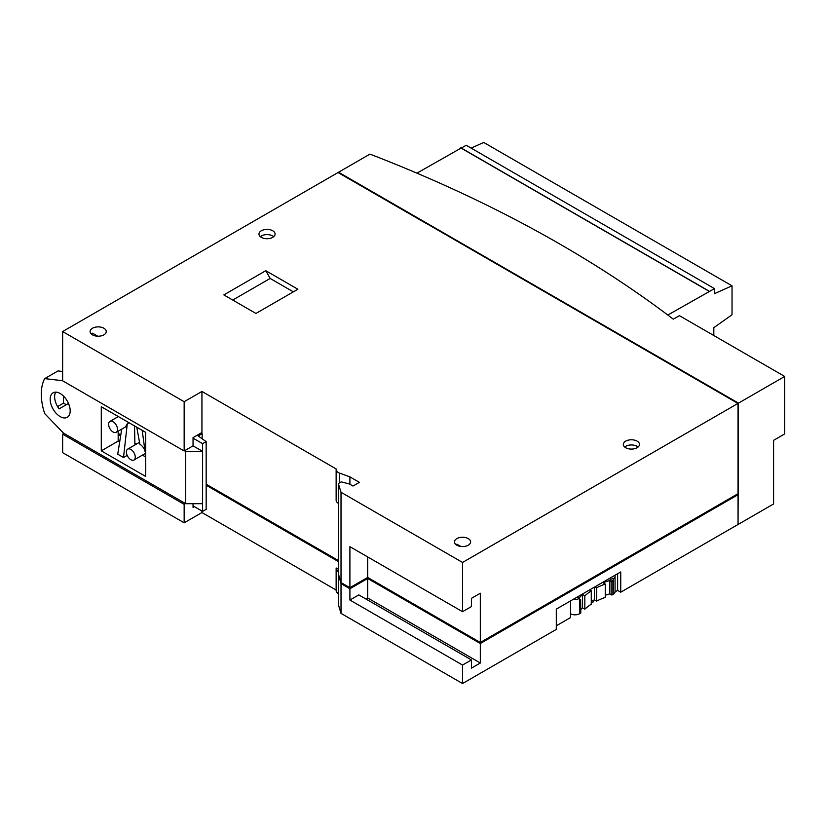 <?xml version="1.0" encoding="UTF-8"?>
<svg xmlns="http://www.w3.org/2000/svg" width="826" height="826" viewBox="0 0 826 826"><rect width="100%" height="100%" fill="white"/><g stroke="black" fill="none" stroke-linecap="round" stroke-linejoin="round"><path stroke-width="1.24" d="M738.041 403.387L649.174 352.165L737.969 403.429L738.041 408.519L738.041 403.387L462.55 562.444L341.014 492.275L338.35 483.551L341.252 481.878L349.408 483.964L353.012 486.049L359.393 482.363L349.904 476.881L339.641 473.122A7.537 4.357 0 0 1 336.141 469.447A7.537 4.357 0 0 1 336.182 468.962L201.936 391.452L184.157 401.715L62.631 331.546L338.051 172.541L426.846 223.805L338.939 173.047M738.041 523.963L738.485 403.129L338.567 172.242L338.567 172.84M738.485 524.221L773.59 503.953L773.59 440.33L784.7 433.908L784.7 376.45L738.485 403.129M617.621 573.729L617.621 590.404L620.739 592.201L738.041 524.479L738.041 494.712L480.319 643.506L367.673 578.479L367.673 597.972L480.319 663.01L480.319 643.506M480.319 663.01L471.429 668.141L471.429 659.933L358.794 594.896L349.904 600.027L462.55 665.064L471.429 659.933M462.55 665.064L462.55 683.536L556.301 629.402L556.301 609.134L620.739 571.933L620.739 592.201M784.7 376.45L679.385 315.646L673.293 319.166A1256.811 725.62 0 0 0 369.945 154.121L338.567 172.242M201.936 391.452L201.936 432.504L193.047 437.635L193.047 445.844L184.157 450.975L62.631 380.807L62.631 331.546M426.918 223.753L649.246 352.206M272.745 230.764A8.074 4.667 180 0 1 275.099 234.119A8.074 4.667 180 0 1 267.035 238.724A8.074 4.667 180 0 1 258.961 234.119A8.074 4.667 180 0 1 263.897 229.773A8.074 4.667 180 0 1 272.745 230.764M637.104 441.136A8.074 4.667 0 0 0 628.266 440.134A8.074 4.667 0 0 0 623.32 444.491A8.074 4.667 0 0 0 625.685 447.723A8.074 4.667 0 0 0 634.44 448.745A8.074 4.667 0 0 0 639.469 444.491A8.074 4.667 0 0 0 637.104 441.136M468.259 538.624A8.074 4.667 0 0 0 459.411 537.623A8.074 4.667 0 0 0 454.476 541.97A8.074 4.667 0 0 0 459.504 546.234A8.074 4.667 0 0 0 468.259 545.212A8.074 4.667 0 0 0 470.624 541.97A8.074 4.667 0 0 0 468.259 538.624M103.89 328.252A8.074 4.667 180 0 1 106.255 331.608A8.074 4.667 180 0 1 103.89 334.85A8.074 4.667 180 0 1 95.135 335.872A8.074 4.667 180 0 1 90.106 331.608A8.074 4.667 180 0 1 95.042 327.251A8.074 4.667 180 0 1 103.89 328.252M297.876 289.234L265.776 270.701L223.846 294.913L255.946 313.446L297.876 289.234M367.673 577.446L349.904 587.709L349.904 546.667L462.55 611.694L471.429 606.563L471.429 598.354L480.319 593.223L480.319 642.483L367.673 577.446L367.673 556.93M738.041 408.519L738.041 493.69L480.319 642.483M462.55 611.694L462.55 562.444M349.904 484.253L349.904 476.881M338.35 560.513L206.159 484.201M136.548 444.006L134.896 443.056M120.802 434.92L118.17 433.402M184.157 450.975L184.157 401.715M349.904 587.709L341.014 582.578L341.014 492.275M341.014 582.578L338.35 573.853L338.35 483.551M63.963 433.402L62.631 434.166L62.631 452.638L184.157 522.806L184.157 504.335L185.489 503.561M336.141 469.447L336.141 500.226A7.537 4.357 0 0 0 338.35 503.313M456.097 544.726A7.961 4.595 180 0 1 456.923 544.169L460.929 546.482M624.724 447.052A7.961 4.595 180 0 1 638.075 447.052M273.705 236.69A7.961 4.595 0 0 0 272.663 235.947A7.961 4.595 0 0 0 260.355 236.69M97.736 336.203L92.543 333.208A7.971 4.605 0 0 0 91.376 334.065M265.776 270.701L270.143 278.445L232.736 300.045M293.354 291.846L270.143 278.445M570.518 608.617L570.58 600.894M609.185 578.603L613.233 580.946L613.233 578.892L610.961 577.58M613.233 578.892A6.288 3.624 0 0 0 615.071 576.331A6.288 3.624 0 0 0 614.833 575.34M577.188 597.074L579.46 598.385A6.288 3.624 0 0 1 573.306 599.315M579.46 598.385L579.46 600.44L580.389 599.903A63.468 36.643 0 0 1 580.647 599.583L579.46 598.902M579.047 598.148A65.987 38.099 180 0 1 582.547 594.524L584.829 595.845A62.838 36.282 0 0 1 591.271 590.838L589.63 589.888M594.957 586.811L596.609 587.761A62.838 36.282 0 0 1 605.272 584.044L602.99 582.722A65.987 38.099 0 0 1 609.856 580.533L611.901 581.876L611.901 595.05L609.856 593.873L609.856 580.533M615.071 576.331L615.071 591.715A6.288 3.624 180 0 1 613.233 594.286L613.233 580.946L612.314 581.483A63.468 36.643 0 0 0 611.746 581.628M580.647 599.583L580.802 613.016L579.46 613.78A6.288 3.624 180 0 1 570.58 613.78M580.802 609.567A65.987 38.099 180 0 1 582.547 607.864L582.547 594.524M582.547 607.864L584.829 609.185L584.829 595.845M584.829 609.185A62.838 36.282 0 0 1 591.271 604.178L591.271 590.838M591.271 601.524A65.987 38.099 180 0 1 594.379 599.821L594.379 587.152M594.379 599.821L596.609 601.101L596.609 587.761M596.609 601.101A62.838 36.282 180 0 1 605.272 597.384L605.272 584.044M605.272 595.267A65.987 38.099 180 0 1 609.856 593.873M613.233 594.286L611.901 595.05M365.897 599.005L367.673 597.972M338.619 574.731L341.014 583.61L349.904 588.742L367.673 578.479M349.904 588.742L349.904 600.027M62.631 434.166L184.157 504.335M591.271 603.052L593.626 601.689L593.626 600.213M194.378 506.648L193.047 507.412L193.047 503.695M556.301 625.809L570.518 617.6L570.518 600.925M617.621 590.404L615.071 591.881M338.35 571.551A7.537 4.357 180 0 1 336.141 568.474A7.537 4.357 180 0 1 336.182 567.989L338.35 569.238M338.35 593.615A7.537 4.357 180 0 1 336.141 590.538L336.141 568.474M338.35 574.886L338.35 604.642L341.014 613.367L462.55 683.536M341.014 583.61L341.014 613.367M338.35 561.546L206.159 485.223M135.66 444.522L134.917 444.089M120.648 435.86L118.17 434.424M201.936 511.005L201.936 512.543L184.157 522.806M336.141 590.032L201.936 512.543M738.041 493.69L737.597 494.454M667.821 315.026L714.48 288.615L466.184 145.252L461.311 148.06M461.073 148.091L416.934 173.161M714.48 288.615L714.48 293.746L715.192 293.333L714.48 292.931M715.192 293.333L732.032 285.827L483.737 142.464L471.109 148.102M732.032 285.827L732.032 314.747L713.819 327.664L713.819 335.521M62.631 371.473L58.006 370.936L44.676 378.628A50.272 29.024 -120 0 0 44.676 413.568L63.519 433.144L185.716 503.695L202.597 503.695L202.597 451.357L185.716 451.357L185.716 503.695M60.184 416.593A14.135 8.167 -120 0 0 67.257 417.295A14.135 8.167 -120 0 0 67.257 400.971A14.135 8.167 -120 0 0 53.112 392.804A14.135 8.167 -120 0 0 50.944 404.141A14.135 8.167 -120 0 0 60.184 416.593M145.727 476.499L145.727 432.37L101.288 406.722L101.288 450.841L145.727 476.499M184.601 450.717L185.716 451.357M44.676 378.628L62.631 380.703M63.519 396.088L63.519 403.129L66.276 404.719M55.693 392.144A14.135 8.167 60 0 0 54.63 396.717A14.135 8.167 60 0 0 59.069 408.88L67.959 403.749A14.135 8.167 -120 0 0 69.208 405.287M129.062 422.757L127.287 423.779L123.508 457.511L117.726 454.176L121.721 429.117M101.288 450.841L118.17 441.094L119.677 441.962M142.454 455.116L145.727 457.005M123.508 457.511L127.194 455.384M118.17 431.162L118.17 441.094M193.047 445.844L202.597 451.357L202.597 443.665L206.159 441.611L206.159 509.343L202.597 511.387L193.047 505.873M63.519 403.129L57.562 406.568M142.186 430.336L145.056 451.492C144.323 448.487 142.599 446.061 139.873 444.223L136.765 427.197M145.056 451.492L145.727 451.099M134.524 425.906L134.927 444.946M201.048 433.01L202.153 433.66L202.153 438.792M202.597 503.695L202.597 511.387M193.047 438.141L202.597 443.665M130.838 459.7A6.288 3.624 -120 0 0 133.977 460.01A6.288 3.624 -120 0 0 133.977 452.751A6.288 3.624 -120 0 0 127.7 449.127A6.288 3.624 -120 0 0 126.729 454.155A6.288 3.624 -120 0 0 130.838 459.7M206.159 441.611L198.157 435.963L202.153 433.66M116.208 432.297A6.288 3.624 -120 0 0 116.208 425.039A6.288 3.624 -120 0 0 109.92 421.415A6.288 3.624 -120 0 0 108.96 426.453A6.288 3.624 -120 0 0 113.059 431.988A6.288 3.624 -120 0 0 116.208 432.297L125.459 426.959L127.287 423.779M339.641 482.807L339.641 473.122M579.46 600.44L579.46 613.78M709.018 291.248L460.712 147.885M709.266 291.217L460.97 147.864M133.977 460.01L145.727 453.226M127.7 449.127L139.522 442.292M109.92 421.415L118.335 416.562"/></g></svg>
